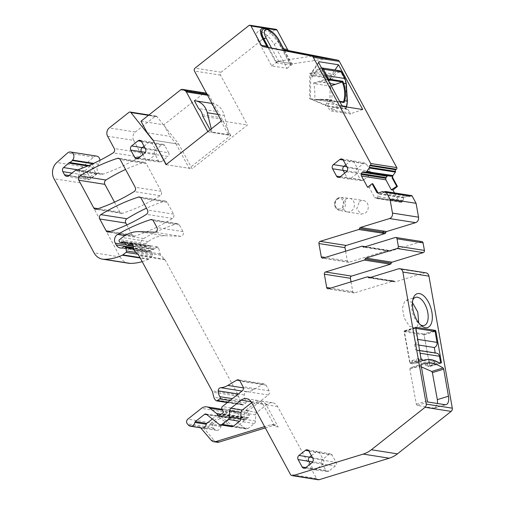 <?xml version="1.0" encoding="UTF-8"?>
<svg xmlns="http://www.w3.org/2000/svg" width="505" height="505" viewBox="0 0 505 505"><rect width="100%" height="100%" fill="white"/><g stroke="black" fill="none" stroke-linecap="round" stroke-linejoin="round"><path stroke-width="0.38" stroke-dasharray="2.52 1.89" d="M261.426 31.853A14.399 5.789 51.7 0 1 274.209 44.509L287.105 68.358L271.658 65.928L258.762 42.079A14.399 5.789 51.7 0 1 257.556 31.998A14.399 5.789 51.7 0 1 260.523 31.581M287.105 68.358L292.894 63.788L328.099 58.479M284.264 49.951L282.213 48.613L278.261 41.309A14.399 5.789 -128.3 0 0 265.807 28.772M271.658 65.928L277.447 61.358L312.652 56.055M277.447 61.358L292.894 63.788M312.519 56.118L327.966 58.548M312.519 56.055L327.966 58.485M276.046 29.347A1.799 1.509 -81.1 0 0 274.973 29.65L248.902 25.553M274.973 29.65L221.095 72.221A2.102 1.761 -81.1 0 0 220.515 75.131L247.475 124.994L192.096 168.758L178.814 144.196L156.986 116.642A1.799 1.509 -81.1 0 0 155.054 116.428L135.321 132.02A5.997 5.037 -81.1 0 0 133.667 140.333L107.603 136.236M394.468 192.904L398.994 201.287L374.558 197.442L369.161 187.462L367.583 187.292M398.994 201.287A2.102 1.761 -81.1 0 0 400.093 202.151L375.569 198.295L374.558 197.442M384.128 192.159L408.766 196.035A0.6 0.505 -81.1 0 0 408.217 195.801L403.665 197.733L403.041 200.491A2.102 1.761 -81.1 0 1 402.245 201.836L402.094 201.956A2.102 1.761 -81.1 0 1 400.837 202.309A2.102 1.761 -81.1 0 1 400.755 202.297L400.093 202.151M400.755 202.297L375.569 198.295M402.094 201.956L377.273 198.055L376.149 198.427L400.837 202.309M377.273 198.055L377.974 196.546L378.22 193.945L379.103 193.03L378.182 193.036M408.766 196.035A1.199 1.01 -81.1 0 0 410.142 196.3L384.071 192.203M411.506 195.586A1.199 1.01 -81.1 0 0 410.786 195.788L410.142 196.3M345.622 251.206L347.339 260.94A1.799 1.509 -81.1 0 0 349.138 262.221L387.96 250.322L361.889 246.219M395.226 237.527L421.29 241.624L390.049 251.2A1.199 1.01 -81.1 0 1 389.001 250.764A1.199 1.01 -81.1 0 0 387.96 250.322M421.29 241.624A1.799 1.509 98.9 0 1 421.877 241.586M351.038 281.847L352.755 291.581A1.799 1.509 -81.1 0 0 354.554 292.862L393.376 280.963A1.199 1.01 98.9 0 1 394.418 281.399A1.199 1.01 -81.1 0 0 395.466 281.841L424.478 272.952L398.407 268.849M367.16 276.904L390.801 280.553A1.199 1.01 98.9 0 1 391.848 280.995A1.199 1.01 -81.1 0 0 392.89 281.436L392.751 281.481A1.199 1.01 -81.1 0 1 392.36 281.512L368.865 277.819M425.942 272.839A4.501 3.781 -81.1 0 0 424.478 272.952M142.189 261.64A56.989 47.855 -81.1 0 0 148.388 259.292A2.998 2.519 -81.1 0 0 148.899 258.977L152.106 256.445A1.199 1.01 -81.1 0 0 152.542 255.063L151.658 251.641A1.502 1.262 -81.1 0 0 149.783 250.916L148.704 251.768A1.502 1.262 -81.1 0 1 148.192 252.014A7.196 6.047 -81.1 0 1 146.362 252.058A7.196 6.047 -81.1 0 1 142.303 249.034L141.356 247.273A5.997 5.037 -81.1 0 1 143.635 238.53A209.966 176.308 -81.1 0 1 176.7 223.74A2.998 2.519 -81.1 0 1 177.709 223.658A2.998 2.519 -81.1 0 1 179.401 224.921L183.031 231.625A2.998 2.519 -81.1 0 1 183.031 234.756A2.998 2.519 -81.1 0 1 180.657 236.315L165.28 235.753A32.995 27.706 -81.1 0 0 148.319 241.598L145.598 243.745A1.199 1.01 -81.1 0 0 145.27 245.405L145.661 246.131A1.502 1.262 -81.1 0 0 147.1 246.686L149.253 245.79A1.502 1.262 -81.1 0 1 150.635 246.238L152.434 248.978A1.502 1.262 -81.1 0 0 154.113 249.249L155.287 248.321A2.998 2.519 -81.1 0 0 155.957 247.576A1.799 1.509 -81.1 0 1 158.608 247.999L160.142 253.958A2.998 2.519 -81.1 0 0 160.83 255.227L164.611 259.198A2.998 2.519 -81.1 0 1 165.028 259.772L238.12 394.954A5.997 5.037 -81.1 0 1 238.663 396.337L239.957 401.38A5.997 5.037 -81.1 0 0 241.333 403.924L242.002 404.625A1.502 1.262 -81.1 0 0 243.536 404.713L245.695 403.009A1.502 1.262 -81.1 0 0 246.023 400.787A9.601 8.061 -81.1 0 1 244.256 394.948A2.998 2.519 -81.1 0 1 246.768 391.804A20.995 17.631 -81.1 0 0 253.901 389.519L262.859 384.217A2.998 2.519 -81.1 0 1 264.361 383.914A2.998 2.519 -81.1 0 1 266.053 385.176L269.102 390.82A2.998 2.519 -81.1 0 1 268.275 394.979L248.409 410.679A1.502 1.262 -81.1 0 0 247.968 412.711L249.262 415.337A1.502 1.262 -81.1 0 1 248.391 417.591A2.998 2.519 -81.1 0 0 247.526 418.039L246.617 418.759A2.998 2.519 -81.1 0 0 245.935 419.529A1.502 1.262 -81.1 0 1 243.852 419.541L243.05 418.071A1.502 1.262 -81.1 0 0 242.716 417.66L235.93 412.314A9.002 7.556 -81.1 0 0 232.881 410.963A9.002 7.556 -81.1 0 0 227.496 412.484L213.868 423.247A2.998 2.519 -81.1 0 0 213.362 427.88L214.442 429.149A4.501 3.781 -81.1 0 0 216.493 430.329A4.501 3.781 -81.1 0 0 220.912 426.542A1.199 1.01 -81.1 0 1 221.373 425.734L230.684 418.374A1.799 1.509 -81.1 0 1 232.369 418.342L245.278 428.518A2.998 2.519 -81.1 0 0 246.295 428.972A2.998 2.519 -81.1 0 0 248.088 428.461L254.318 423.543A2.998 2.519 -81.1 0 0 255.517 421.025L255.694 414.902A2.998 2.519 -81.1 0 1 256.9 412.389L267.158 404.284A9.002 7.556 -81.1 0 1 272.536 402.763A9.002 7.556 -81.1 0 1 277.605 406.544L316.509 478.488A2.998 2.519 -81.1 0 0 318.194 479.75M277.605 406.544L266.179 404.745L278.198 426.977A4.501 3.781 -81.1 0 0 275.667 425.09A4.501 3.781 -81.1 0 0 274.202 425.197L265.314 427.918M251.654 402.662L252.513 401.98A9.002 7.556 -81.1 0 1 257.897 400.459A9.002 7.556 -81.1 0 1 262.96 404.24L274.985 426.473A4.501 3.781 -81.1 0 0 272.447 424.579A4.501 3.781 -81.1 0 0 270.983 424.692L264.62 426.643M266.179 404.745A9.002 7.556 -81.1 0 0 261.117 400.964A9.002 7.556 -81.1 0 0 255.732 402.485L245.474 410.59A2.998 2.519 -81.1 0 0 244.275 413.109L244.092 419.232A2.998 2.519 -81.1 0 1 242.892 421.744L236.662 426.668A2.998 2.519 -81.1 0 1 234.869 427.173A2.998 2.519 -81.1 0 1 233.853 426.725L220.944 416.543A1.799 1.509 -81.1 0 0 219.258 416.581L209.947 423.935A1.199 1.01 -81.1 0 0 209.487 424.743A4.501 3.781 -81.1 0 1 205.068 428.53A4.501 3.781 -81.1 0 1 203.016 427.35L214.379 440.669A5.997 5.037 -81.1 0 0 217.106 442.241M200.643 427.836L199.803 426.845A4.501 3.781 -81.1 0 0 201.849 428.025M96.657 156.102A4.797 4.027 -81.1 0 0 93.589 157.08L82.87 166.612A12 10.075 -81.1 0 0 80.061 182.835L120.139 256.957A14.998 12.593 -81.1 0 0 128.586 263.257M133.667 140.333L140.321 152.643A2.998 2.519 -81.1 0 1 139.241 156.979A218.362 183.365 -81.1 0 1 103.279 174.061A5.997 5.037 -81.1 0 1 101.177 174.25A5.997 5.037 -81.1 0 1 97.25 170.292A5.997 5.037 -81.1 0 1 98.671 164.169A4.797 4.027 -81.1 0 0 99.958 160.312M88.76 165.533L90.837 165.861A2.998 1.496 -108.3 0 1 93.008 168.992A9.002 7.556 -81.1 0 0 93.848 168.651A5.997 5.037 -81.1 0 0 95.622 172.577L97.023 173.575L76.268 170.172M93.848 168.651L93.501 163.841A5.997 5.037 -81.1 0 1 90.837 165.861A2.998 2.519 -81.1 0 0 89.953 166.372L84.789 170.924A2.998 2.519 -81.1 0 0 84.341 171.416A2.998 2.519 -81.1 0 0 84.076 174.989L85.774 178.132A3.598 3.024 -81.1 0 0 87.801 179.647A3.598 3.024 -81.1 0 0 89.953 179.035L96.285 174.036A2.998 1.206 51.7 0 0 96.821 173.928A2.998 1.206 51.7 0 0 97.023 173.575L97.503 173.512A2.998 2.519 -81.1 0 0 96.285 174.036L75.049 170.69M97.023 173.575L97.503 173.512M147.258 132.809L170.103 136.4L175.917 143.736L153.065 140.144L178.814 144.196M166.025 164.662L192.096 168.758M221.411 120.897L247.475 124.994M345.546 199.519A6.9 5.795 98.9 0 1 349.441 198.326A6.9 5.795 98.9 0 1 349.675 198.358A6.9 5.795 98.9 0 1 354.327 203.553A6.9 5.795 98.9 0 1 351.657 210.819A6.9 5.795 98.9 0 1 347.528 211.986A6.9 5.795 98.9 0 1 347.295 211.942A6.9 5.795 98.9 0 1 342.914 207A6.9 5.795 98.9 0 1 345.048 199.961A6.9 5.795 98.9 0 1 345.546 199.519M359.383 201.697A6.9 5.795 98.9 0 1 363.512 200.529A6.9 5.795 98.9 0 1 368.164 205.731A6.9 5.795 98.9 0 1 365.494 212.996L361.365 214.158L356.713 208.963L359.383 201.697M126.818 224.94L132.203 234.894A2.998 2.519 -81.1 0 0 133.888 236.157A2.998 2.519 -81.1 0 0 134.904 236.069A209.966 176.308 -81.1 0 0 172.495 218.457A2.998 2.519 -81.1 0 0 173.568 214.126L167.212 202.372A2.998 2.519 -81.1 0 0 165.52 201.11A2.998 2.519 -81.1 0 0 164.51 201.198A209.966 176.308 -81.1 0 0 146.513 208.199M114.496 202.151L119.874 212.094A2.998 2.519 -81.1 0 0 121.566 213.356A2.998 2.519 -81.1 0 0 122.576 213.274A209.966 176.308 -81.1 0 0 160.18 195.681A2.998 2.519 -81.1 0 0 161.253 191.351L146.261 163.633A2.998 2.519 -81.1 0 0 144.575 162.37A2.998 2.519 -81.1 0 0 143.565 162.452A209.966 176.308 -81.1 0 0 125.568 169.465M212.34 418.998L216.039 416.076L206.779 414.618M231.65 426.668A2.998 2.519 -81.1 0 1 230.633 426.22L217.731 416.038A1.799 1.509 -81.1 0 0 216.039 416.076M390.655 280.597A1.199 1.01 98.9 0 1 391.703 281.039A1.199 1.01 -81.1 0 0 392.36 281.512M369.161 187.462L372.81 183.795M391.179 176.295L387.973 175.797M347.307 167.609L357.931 169.282L353.942 161.916A2.998 2.519 98.9 0 0 352.32 160.666A2.998 2.519 98.9 0 0 352.256 160.653A2.998 2.519 98.9 0 0 350.464 161.158L345.805 164.838M370.5 171.542A2.582 2.165 -81.1 0 1 369.786 175.121L363.322 180.228A2.582 2.165 -81.1 0 1 361.839 180.676A2.582 2.165 -81.1 0 1 360.324 179.584L356.341 172.211A2.582 2.165 -81.1 0 1 357.054 168.632L363.518 163.525A2.582 2.165 -81.1 0 1 365.121 163.102A2.582 2.165 -81.1 0 1 366.516 164.175L370.5 171.542L357.931 169.282A2.998 2.519 98.9 0 1 357.104 173.442L350.634 178.549A2.998 2.519 98.9 0 1 348.911 179.067A2.998 2.519 98.9 0 1 348.841 179.054A2.998 2.519 98.9 0 1 347.156 177.798L344.669 173.202M145.535 148.95L156.159 150.616A2.998 2.519 98.9 0 1 155.332 154.776L148.868 159.883A2.998 2.519 98.9 0 1 147.138 160.401A2.998 2.519 98.9 0 1 147.069 160.388A2.998 2.519 98.9 0 1 145.383 159.132L142.896 154.536M144.039 146.172L148.691 142.492A2.998 2.519 98.9 0 1 150.484 141.987A2.998 2.519 98.9 0 1 150.553 142A2.998 2.519 98.9 0 1 152.175 143.25L156.159 150.616L168.727 152.876A2.582 2.165 -81.1 0 1 168.02 156.455L144.708 153.103M311.383 455.668L316.035 451.994A2.998 2.519 98.9 0 1 317.828 451.489A2.998 2.519 98.9 0 1 317.897 451.495A2.998 2.519 98.9 0 1 319.52 452.745L323.503 460.118A2.998 2.519 98.9 0 1 322.676 464.272L316.212 469.385A2.998 2.519 98.9 0 1 314.482 469.896A2.998 2.519 98.9 0 1 314.419 469.89A2.998 2.519 98.9 0 1 312.728 468.627L310.247 464.038M318.8 62.872L311.945 72.827L311.787 72.045L331.413 75.131L334.948 69.999M318.907 61.705L311.787 72.045A5.997 5.037 -81.1 0 1 311.225 72.745A5.997 5.037 -81.1 0 1 310.581 73.339L309.78 73.212L309.533 98.62L327.72 106.391L329.468 109.629L330.939 110.98L350.565 114.067L348.153 109.604L329.973 101.833L330.213 76.425A5.997 5.037 -81.1 0 0 331.413 75.131M362.723 109.516L352.029 113.259A5.997 5.037 -81.1 0 0 350.565 114.067M343.091 106.429L332.397 110.172A5.997 5.037 -81.1 0 0 330.939 110.98M341.588 105.015L331.293 108.613A7.499 6.3 -81.1 0 0 329.468 109.629M330.213 76.425L310.581 73.339L310.442 74.443L309.78 73.212M310.442 74.443A7.499 6.3 -81.1 0 0 311.244 73.698A7.499 6.3 -81.1 0 0 311.945 72.827M428.221 402.043L417.155 405.433L433.89 408.065L435.064 407.99L437.576 403.514M417.155 405.433L416.303 404.177L409.858 369.079L410.104 368.05L421.41 364.585M421.385 366.901L412.276 367.211L410.104 368.05M433.107 331.097L423.872 333.925L429.856 366.529L440.701 363.202L438.447 362.849L427.678 366.194L429.837 366.535L427.609 366.175L438.94 362.697M426.245 359.712L414.908 363.19C418.001 362.603 421.303 363.12 424.806 364.749L427.609 366.175M418.613 345.041L414.637 344.416A4.198 3.529 -81.1 0 0 417.389 339.303L415.451 328.319L404.41 331.703L410.205 363.448L412.478 363.796L423.815 360.317L414.908 363.19M421.568 359.964L410.23 363.442L409.801 362.811L404.025 331.368L404.246 330.844L423.872 333.925M412.812 299.964A14.696 7.386 73 0 0 412.295 301.22A14.696 7.386 73 0 0 414.188 317.096A14.696 7.386 73 0 0 419.308 324.084A14.696 7.386 73 0 0 420.438 324.841M168.727 152.876L164.744 145.509A2.582 2.165 -81.1 0 0 163.349 144.436A2.582 2.165 -81.1 0 0 161.745 144.859L155.281 149.966A2.582 2.165 -81.1 0 0 154.568 153.545L158.557 160.918A2.582 2.165 -81.1 0 0 160.066 162.01A2.582 2.165 -81.1 0 0 161.549 161.562L168.02 156.455M321.919 463.047L325.902 470.414A2.582 2.165 -81.1 0 0 327.41 471.506A2.582 2.165 -81.1 0 0 328.9 471.064L335.364 465.957A2.582 2.165 -81.1 0 0 336.071 462.378L332.088 455.011A2.582 2.165 -81.1 0 0 330.693 453.932A2.582 2.165 -81.1 0 0 329.09 454.361L322.626 459.468A2.582 2.165 -81.1 0 0 321.919 463.047L312.759 461.804M327.72 106.391L348.153 109.604M309.533 98.62L329.973 101.833M412.465 302.64L406.323 300.185L404.663 301.207L402.422 308.315L404.335 318.226L409.347 326.142L415.116 328.237L416.776 327.208L418.746 322.941M436.655 353.184A4.198 3.529 -81.1 0 0 435.285 353.285L415.659 350.199A4.198 3.529 -81.1 0 1 417.023 350.098A4.198 3.529 -81.1 0 1 419.844 353.178L421.069 360.115L423.323 360.469A91.184 45.829 73 0 0 424.636 360.134A49.793 25.023 73 0 1 436.932 362.066A91.184 45.829 73 0 0 438.447 362.849M435.076 331.406L424.042 334.79L429.837 366.535L441.193 363.051M435.228 352.957L435.285 353.285M414.637 344.416L415.659 350.199M411.878 360.627L418.79 358.506L433.915 360.886L427.003 363.007L411.878 360.627L412.364 363.789L410.205 363.448L421.069 360.115M412.364 363.789L419.352 361.687A91.184 45.829 73 0 0 420.671 361.346L424.636 360.134M423.323 360.469L419.352 361.687M434.477 364.067A91.184 45.829 73 0 1 432.968 363.284A49.793 25.023 73 0 0 420.671 361.346M427.003 363.007L427.678 366.194M404.41 331.703L424.042 334.79M433.915 360.886L434.571 364.08M418.79 358.506L419.264 361.675M311.642 75.681L311.017 74.809L330.485 77.871L331.76 79.638L330.472 78.641L312.45 75.807L312.147 77.221A53.991 45.336 -81.1 0 0 311.642 75.681L312.45 75.807L315.751 71.249A9.002 7.556 -81.1 0 1 320.858 67.973L321.136 67.929A2.998 2.519 98.9 0 1 321.527 67.904M312.147 77.221L315.89 72.057A7.499 6.3 98.9 0 1 320.145 69.324L320.423 69.286A1.502 1.262 98.9 0 1 321.609 69.949L324.873 76.369A10.498 8.819 98.9 0 1 325.674 78.483A10.498 8.819 98.9 0 1 325.851 79.241L326.76 79.689L327.884 78.931M330.485 77.871A74.986 62.967 -81.1 0 0 330.226 77.846L329.916 101.789L345.515 108.417L346.228 106.277A10.801 9.065 -81.1 0 0 346.859 101.461L347.415 101.284M330.226 77.846L310.758 74.784L310.449 98.728L327.789 105.88L345.805 108.714L345.515 108.417L345.805 108.714L346.392 106.953M331.173 85.743L329.973 86.109L314.059 83.609L313.624 82.978L325.851 79.241M310.449 98.728L329.916 101.789M343.482 101.909L330.945 101.903L314.71 99.352A54.073 45.406 -81.1 0 0 313.738 83.559A54.01 45.355 -81.1 0 0 313.624 82.984M327.789 105.88L328.502 103.727A12 10.075 -81.1 0 0 329.197 100.205L328.446 99.542L331.684 100.053A0.6 0.505 -81.1 0 0 331.646 100.047L327.985 99.498L315.032 99.403A0.6 0.322 -88.5 0 0 315.006 99.403L320.965 99.315L320.606 99.857L314.672 99.952A0.6 0.322 -88.5 0 1 315.006 99.403M325.813 105.255L326.52 103.121A10.498 8.819 98.9 0 0 327.133 100.009L327.953 99.491M330.945 101.903C332.694 96.764 332.366 91.5 329.973 86.109M327.133 100.009L320.606 99.857M314.71 99.352L314.672 99.946M267.688 47.173L276.115 62.822L290.596 65.094L277.99 41.681L269.739 31.91L262.398 29.94M276.115 62.822L276.601 62.431A1.799 0.656 -28.4 0 1 278.545 61.559L291.631 63.617A1.799 0.656 -28.4 0 1 291.701 63.699A1.799 0.656 -28.4 0 1 291.088 64.709L290.596 65.094M278.545 61.559L291.631 63.617M207.826 131.635L166.233 164.497M166.347 164.712L189.198 168.304L175.917 143.736M207.94 131.849L230.791 135.441L189.198 168.304M140.99 121.213L163.835 124.811L203.483 93.482A2.998 2.519 -81.1 0 1 205.276 92.971M163.835 124.811L170.103 136.4M206.652 93.595L208.249 94.511L207.044 94.321M230.791 135.441L209.203 95.514A2.998 2.519 -81.1 0 0 208.249 94.511M194.375 100.716L211.431 103.399A17.997 15.112 98.9 0 1 212.51 103.519A17.997 15.112 98.9 0 1 224.315 115.424L229.087 134.677L228.569 135.088L219.833 118.927L219.448 117.381A12 10.075 98.9 0 0 215.698 111.283L198.642 108.607M211.267 128.914L212.031 131.994L229.087 134.677M202.776 116.251L219.833 118.927M210.118 129.823L211.513 132.405L228.569 135.088M212.031 131.994L211.513 132.405M211.431 103.399L215.698 111.283M274.209 44.509L278.261 41.309M262.815 38.879L258.762 42.079M283.671 48.846L282.213 48.613M284.258 49.932L283.823 49.862M221.095 72.221L195.031 68.124M220.515 75.131L194.45 71.035M402.245 201.836L377.393 197.928M403.041 200.491L377.974 196.546M403.552 197.928L378.22 193.945M403.665 197.733L378.302 193.75M404.404 197.152L378.895 193.144M404.473 197.114L378.952 193.099M408.217 195.801L382.152 191.704M378.586 192.948L379.103 193.03M410.786 195.788L384.722 191.692M347.339 260.94L325.22 257.462M349.138 262.221L323.067 258.118M389.001 250.764L364.578 246.92M390.049 251.2L363.985 247.103M352.755 291.581L330.636 288.102M354.554 292.862L328.484 288.759M390.801 280.553L393.376 280.963M391.848 280.995L394.418 281.399M395.466 281.841L392.89 281.436M369.256 277.788L392.751 281.481M316.509 478.488L290.438 474.391M262.96 404.24L251.541 402.447M278.198 426.977L274.985 426.473M267.158 404.284L255.732 402.485M256.9 412.389L245.474 410.59M255.694 414.902L244.275 413.109M255.517 421.025L244.092 419.232M254.318 423.543L242.892 421.744M248.088 428.461L236.662 426.668M245.278 428.518L233.853 426.725M232.369 418.342L220.944 416.543M230.684 418.374L219.258 416.581M221.373 425.734L209.947 423.935M220.912 426.542L209.487 424.743M214.442 429.149L203.016 427.35M214.379 440.669L211.159 440.164M199.803 426.845L188.378 425.046M213.362 427.88L187.298 423.783M213.868 423.247L187.803 419.15M227.496 412.484L201.432 408.381M235.93 412.314L222.699 410.23M242.716 417.66L221.057 414.258M243.05 418.071L220.685 414.555M243.852 419.541L219.625 415.735M245.935 419.529L219.871 415.432M246.617 418.759L220.552 414.655M247.526 418.039L221.461 413.942M248.391 417.591L222.326 413.494M249.262 415.337L223.191 411.24M247.968 412.711L221.903 408.614M248.409 410.679L222.339 406.582M268.275 394.979L242.211 390.883M269.102 390.82L243.038 386.723M266.053 385.176L239.982 381.073M262.859 384.217L239.629 380.568M253.901 389.519L243.391 387.865M246.768 391.804L242.002 391.053M244.256 394.948L238.265 394.001M246.023 400.787L232.388 398.641M245.695 403.009L229.99 400.541M243.536 404.713L227.831 402.245M242.002 404.625L215.938 400.528M241.333 403.924L215.269 399.821M239.957 401.38L213.893 397.284M238.663 396.337L212.592 392.24M238.12 394.954L212.056 390.851M165.028 259.772L138.963 255.675M164.611 259.198L138.547 255.101M160.83 255.227L134.766 251.13M160.142 253.958L134.077 249.855M158.608 247.999L155.957 247.576M155.287 248.321L132.771 244.78M154.113 249.249L133.067 245.941M152.434 248.978L126.364 244.881M150.635 246.238L124.565 242.141M149.253 245.79L124.325 241.87M147.1 246.686L125.303 243.258M145.661 246.131L119.59 242.034M145.27 245.405L119.199 241.308M145.598 243.745L119.534 239.648M148.319 241.598L122.248 237.495M165.28 235.753L139.216 231.656M180.657 236.315L154.593 232.218M183.031 231.625L156.96 227.528M179.401 224.921L153.337 220.818M176.7 223.74L152.579 219.946M143.635 238.53L124.962 235.595M141.356 247.273L126.395 244.919M142.303 249.034L133.509 247.652M148.192 252.014L122.128 247.917M148.704 251.768L122.639 247.671M149.783 250.916L123.719 246.819M151.658 251.641L133.812 248.832M152.542 255.063L136.041 252.468M152.106 256.445L137.669 254.179M148.899 258.977L139.992 257.575M148.388 259.292L140.226 258.011M120.139 256.957L94.069 252.853M80.061 182.835L53.997 178.732M82.87 166.612L56.806 162.515M93.589 157.08L67.525 152.977M98.671 164.169L93.64 163.374M103.279 174.061L77.208 169.958M93.501 163.841L92.857 163.734M139.241 156.979L113.177 152.876M140.321 152.643L114.256 148.546M135.321 132.02L109.257 127.916M155.054 116.428L128.983 112.331M156.986 116.642L148.47 115.304M132.203 234.894L110.374 231.46M134.904 236.069L108.84 231.972M172.495 218.457L146.431 214.36M173.568 214.126L147.498 210.03M167.212 202.372L141.141 198.276M164.51 201.198L140.39 197.405M119.874 212.094L98.052 208.666M122.576 213.274L96.512 209.177M160.18 195.681L134.115 191.584M161.253 191.351L135.182 187.254M146.261 163.633L120.196 159.536M143.565 162.452L119.445 158.665M87.636 166.012L89.953 166.372A2.998 1.143 -131.4 0 1 93.008 168.992L87.838 173.537L89.537 176.681A0.6 0.505 -81.1 0 0 90.237 176.832A2.998 1.206 51.7 0 1 90.483 178.934A2.998 1.206 51.7 0 1 89.953 179.035L68.712 175.696M89.537 176.681A2.998 1.092 -28.4 0 1 85.774 178.132L68.977 175.487M77.669 169.806L84.789 170.924A2.998 1.143 -131.4 0 1 87.838 173.537A2.998 1.092 151.6 0 1 84.076 174.989L72.013 173.089M217.731 416.038L206.305 414.245M230.633 426.22L219.214 424.421M252.513 401.98L251.13 401.759M391.703 281.039L369.849 277.605M388.768 175.791L363.707 171.851M343.324 160.243L366.516 164.175M346.481 171.769L369.786 175.121M340.017 176.876L363.322 180.228M340.237 176.706L360.324 179.584M343.185 160.016L363.518 163.525M138.244 158.216L161.549 161.562M138.465 158.04L158.557 160.918M141.413 141.349L161.745 144.859M141.552 141.577L164.744 145.509M308.763 450.851L329.09 454.361M308.896 451.079L332.088 455.011M312.885 458.445L336.071 462.378M312.058 462.605L335.364 465.957M305.588 467.712L328.9 471.064M305.809 467.542L325.902 470.414M331.293 108.613L332.397 110.172L352.029 113.259M433.89 408.065L444.955 404.675M416.303 404.177L427.375 400.787M421.157 365.614L409.858 369.079M434.742 331.356L424.301 334.556M440.619 362.767L430.077 365.999M436.15 361.271L424.806 364.749M421.138 359.339L409.801 362.811M415.571 327.827L404.025 331.368M415.653 327.341L404.246 330.844M274.202 425.197L270.983 424.692M90.237 176.832L95.622 172.577M337.34 198.541A6.489 5.448 98.9 0 1 337.839 198.187A6.489 5.448 98.9 0 1 341.008 197.411A6.489 5.448 98.9 0 1 345.149 200.731A6.489 5.448 98.9 0 1 343.091 209.165A6.489 5.448 98.9 0 1 338.994 210.225A6.489 5.448 98.9 0 1 335.711 207.807A6.489 5.448 98.9 0 1 336.873 198.951A6.489 5.448 98.9 0 1 337.1 198.743A6.489 5.448 98.9 0 1 337.34 198.541M356.341 172.211L347.181 170.968M357.054 168.632L346.866 166.789M154.568 153.545L145.408 152.308M155.281 149.966L145.093 148.123M322.626 459.468L312.437 457.618M341.929 208.085A5.29 4.444 -81.1 0 0 343.608 201.211A5.29 4.444 -81.1 0 0 337.245 199.424A5.29 4.444 -81.1 0 0 335.913 206.981A5.29 4.444 -81.1 0 0 341.929 208.085M432.968 363.284L436.932 362.066M330.472 78.641L333.773 74.084L315.751 71.249L315.89 72.057M331.76 79.638L335.168 74.936A7.796 6.546 -81.1 0 1 339.594 72.089A1.199 0.631 81.5 0 0 338.88 70.801L320.858 67.973L320.145 69.324M339.802 70.763A2.998 2.519 -81.1 0 0 339.158 70.763L338.88 70.801A9.002 7.556 -81.1 0 0 333.773 74.084A1.199 0.341 35.9 0 1 335.168 74.936M339.594 72.089L339.871 72.051A1.199 0.631 81.5 0 0 339.158 70.763L321.136 67.929L320.423 69.286M346.859 101.461L345.767 83.811A10.801 9.065 -81.1 0 0 344.562 79.266L341.298 72.846A1.799 1.509 -81.1 0 0 339.871 72.051M324.873 76.369L325.895 75.996M321.609 69.949L322.461 69.639M329.973 83.527L319.892 81.943L313.738 83.559M326.76 79.689L319.892 81.943L319.457 81.318M346.72 106.555L346.228 106.277M345.767 83.811L346.323 83.634M344.562 79.266A1.199 0.423 153 0 0 344.984 78.622M341.298 72.846A1.199 0.423 153 0 0 341.721 72.202M323.269 82.473A119.982 100.754 -81.1 0 0 328.502 80.813M327.915 79.727L327.215 79.613M342.567 105.936L326.52 103.121M339.897 101.89L329.197 100.205M332.094 100.659A0.6 0.505 -81.1 0 0 331.684 100.053L331.646 100.047A119.982 100.747 -81.1 0 0 324.343 99.845L320.965 99.315M336.633 101.776L324.343 99.845M277.99 41.681L278.444 41.328A1.799 0.656 151.6 0 0 279.063 40.318M291.088 64.709L278.444 41.328A13.496 5.422 51.7 0 0 262.834 29.593M284.391 50.55L291.448 63.598M278.899 61.629L271.557 48.051M276.601 62.431L268.509 47.457M180.639 89.884L203.483 93.482M209.203 95.514L207.542 95.249M217.907 114.414L224.315 115.424M202.391 114.698L219.448 117.381M261.609 28.798L257.556 31.998M408.431 195.782L384.337 191.995M409.422 196.502L383.358 192.405M348.551 262.265L322.48 258.162M388.345 250.291L365.374 246.68M389.658 251.231L363.594 247.134M353.967 292.906L327.897 288.803M391.192 280.527L393.761 280.932M395.074 281.872L392.505 281.468M272.536 402.763L261.117 400.964M246.295 428.972L234.869 427.173M231.757 418.071L220.338 416.278M216.493 430.329L205.068 428.53M232.881 410.963L222.232 409.29M244.691 420.173L218.627 416.076M264.361 383.914L238.297 379.817M242.64 404.966L227.414 402.573M157.434 246.825L131.363 242.728M153.217 249.508L133.175 246.352M149.852 245.714L123.782 241.617M146.501 246.762L125.423 243.448M177.709 223.658L151.645 219.561M146.362 252.058L120.291 247.961M150.679 250.663L133.591 247.98M101.177 174.25L97.187 173.625M156.127 116.125L148.874 114.982M349.675 198.358L363.512 200.529M347.528 211.986L361.365 214.164M133.888 236.157L107.824 232.054M165.52 201.11L139.456 197.013M121.566 213.356L95.495 209.259M144.575 162.37L118.511 158.273M97.37 173.613L90.483 178.934L87.801 179.647L66.559 176.302M217.118 415.773L205.693 413.974M257.897 400.459L246.472 398.666M370.645 277.365L391.047 280.572M377.841 193.024L378.466 193.118M388.673 175.778L363.625 171.839M338.224 177.388L348.841 179.054M341.632 158.98L352.256 160.653M136.451 158.721L147.069 160.388M139.866 140.314L150.484 141.987M307.21 449.816L317.828 451.489M303.795 468.217L314.419 469.89M435.058 407.996L446.13 404.6M412.282 367.211L423.588 363.745M441.269 363.044L429.932 366.523M415.716 327.309L404.17 330.844M419.308 324.084L421.662 325.914M412.295 301.22L413.223 298.386M275.667 425.09L272.447 424.579M347.295 211.942L338.994 210.225L335.535 207.707C333.881 204.26 334.417 201.217 337.144 198.585L341.008 197.411L349.441 198.326M361.839 180.676L348.911 179.067M365.121 163.102L352.32 160.666M160.066 162.01L147.138 160.401M163.349 144.436L150.553 142M330.693 453.932L317.897 451.495M327.41 471.506L314.482 469.896M406.323 300.185L415.602 297.344M415.116 328.237L424.213 325.447M419.579 350.495L417.023 350.098M346.007 108.701L346.581 106.978M320.934 99.308L327.947 99.491M284.618 50.595L291.701 63.699M211.967 103.43L212.51 103.519"/><path stroke-width="0.76" d="M261.426 31.853A14.399 5.789 51.7 0 0 260.523 31.581M265.807 28.772A14.399 5.789 -128.3 0 0 261.609 28.798A14.399 5.789 -128.3 0 0 262.815 38.879L266.766 46.189A2.998 2.519 -81.1 0 0 268.376 47.432L312.652 56.055L328.099 58.479L284.264 49.951M397.422 186.427L392.896 190L391.312 189.836L396.715 186.351L397.422 186.427L392.865 178.006A2.102 1.761 -81.1 0 1 393.023 175.544L395.402 172.098A0.6 0.505 -81.1 0 0 395.447 171.397A1.199 1.01 -81.1 0 1 395.794 169.768L396.444 169.257A1.199 1.01 -81.1 0 0 396.772 167.597L339.36 61.408A2.998 2.519 -81.1 0 0 337.744 60.164L289.131 50.696A2.998 2.519 -81.1 0 1 287.522 49.452L277.062 30.104A1.799 1.509 -81.1 0 0 276.046 29.347L249.981 25.25A1.799 1.509 -81.1 0 0 248.902 25.553L195.031 68.124A2.102 1.761 -81.1 0 0 194.45 71.035L221.411 120.897L166.025 164.662L153.065 140.144L147.258 132.809L140.99 121.213L180.639 89.884A2.998 2.519 -81.1 0 1 182.431 89.379A2.998 2.519 -81.1 0 1 183.17 89.638L185.398 90.919A2.998 2.519 -81.1 0 1 186.351 91.916L207.826 131.635M266.766 46.189L261.451 45.349L250.991 26.008A1.799 1.509 -81.1 0 0 249.981 25.25M396.444 169.257L370.38 165.16A1.199 1.01 -81.1 0 0 370.708 163.5L313.289 57.311A2.998 2.519 -81.1 0 0 311.68 56.061L263.067 46.599A2.998 2.519 -81.1 0 1 261.451 45.349M338.539 64.791L362.723 109.516L343.091 106.429L341.588 105.015L318.8 62.872L318.907 61.705L338.539 64.791L334.948 69.999M370.38 165.16L369.729 165.672A1.199 1.01 -81.1 0 0 369.382 167.3L395.447 171.397M391.312 189.836L385.915 179.856L385.788 178.303L387.038 176.213L362.369 172.192A2.102 1.761 -81.1 0 1 363.625 171.839A2.102 1.761 -81.1 0 1 363.707 171.851L366.043 172.268L369.332 168.001A0.6 0.505 -81.1 0 0 369.382 167.3M396.715 186.351L392.145 177.893L392.511 175.462L366.781 171.681M362.218 172.312A2.102 1.761 -81.1 0 0 361.422 173.657L361.264 174.446A2.102 1.761 -81.1 0 0 361.479 176.011L367.583 187.292L372.103 183.719L372.81 183.795L378.182 193.036M392.896 190L394.468 192.904M384.128 192.159L382.702 191.938A0.6 0.505 -81.1 0 0 382.152 191.704L378.586 192.948A2.102 1.761 98.9 0 1 377.841 193.024A2.102 1.761 98.9 0 1 376.661 192.14L377.387 192.254M382.702 191.938A1.199 1.01 -81.1 0 0 384.071 192.203L384.722 191.692A1.199 1.01 -81.1 0 1 386.117 191.988L390.018 199.21L416.082 203.313L412.181 196.091A1.199 1.01 -81.1 0 0 411.506 195.586L385.441 191.49M345.622 251.206L344.991 247.646A1.799 1.509 -81.1 0 1 346.171 245.455L384.993 233.556A1.199 1.01 -81.1 0 0 385.782 232.552A1.199 1.01 98.9 0 1 386.577 231.549L415.583 222.655A4.501 3.781 -81.1 0 0 418.538 217.182L416.082 203.313M346.171 245.455L320.107 241.358L358.784 229.504L382.418 233.152A1.199 1.01 -81.1 0 0 383.213 232.148A1.199 1.01 98.9 0 1 384.002 231.139L360.368 227.49L389.519 218.558A4.501 3.781 -81.1 0 0 392.473 213.078L390.018 199.21M320.107 241.358A1.799 1.509 -81.1 0 0 318.926 243.549L321.275 256.843A1.799 1.509 -81.1 0 0 323.067 258.118L361.889 246.219A1.199 1.01 -81.1 0 1 362.937 246.661A1.199 1.01 -81.1 0 0 363.985 247.103L395.226 237.527A1.799 1.509 98.9 0 1 397.018 238.808L423.083 242.905A1.799 1.509 98.9 0 0 421.877 241.586L395.813 237.483M423.083 242.905L424.415 250.423A1.799 1.509 -81.1 0 1 423.234 252.614L397.164 248.511A1.799 1.509 -81.1 0 0 398.344 246.32L397.018 238.808M397.164 248.511L365.929 258.087A1.199 1.01 -81.1 0 0 365.134 259.09A1.199 1.01 -81.1 0 1 364.345 260.094L325.523 271.993A1.799 1.509 -81.1 0 0 324.343 274.183L326.691 287.484A1.799 1.509 -81.1 0 0 328.484 288.759L367.16 276.904A1.199 1.01 98.9 0 1 368.208 277.346A1.199 1.01 -81.1 0 0 369.256 277.788L398.407 268.849A4.501 3.781 -81.1 0 1 399.872 268.742A4.501 3.781 -81.1 0 1 402.895 272.05L426.233 404.088A2.998 2.519 -81.1 0 1 425.084 407.301L371.352 449.759A29.997 25.187 -81.1 0 1 363.183 454.102L293.108 475.577A2.998 2.519 -81.1 0 1 292.13 475.653A2.998 2.519 -81.1 0 1 290.438 474.391L251.541 402.447A9.002 7.556 -81.1 0 0 246.472 398.666A9.002 7.556 -81.1 0 0 241.087 400.181L230.829 408.286A2.998 2.519 -81.1 0 0 229.63 410.805L229.453 416.928A2.998 2.519 -81.1 0 1 228.254 419.44L222.023 424.364A2.998 2.519 -81.1 0 1 220.23 424.869A2.998 2.519 -81.1 0 1 219.214 424.421L206.305 414.245A1.799 1.509 -81.1 0 0 204.62 414.277L195.302 421.637A1.199 1.01 -81.1 0 0 194.842 422.445A4.501 3.781 -81.1 0 1 190.423 426.226A4.501 3.781 -81.1 0 1 188.378 425.046L187.298 423.783A2.998 2.519 -81.1 0 1 187.803 419.15L201.432 408.381A9.002 7.556 -81.1 0 1 206.81 406.86A9.002 7.556 -81.1 0 1 209.865 408.21L216.651 413.563A1.502 1.262 -81.1 0 1 216.986 413.967L217.781 415.445A1.502 1.262 -81.1 0 0 219.871 415.432A2.998 2.519 -81.1 0 1 220.552 414.655L221.461 413.942A2.998 2.519 -81.1 0 1 222.326 413.494A1.502 1.262 -81.1 0 0 223.191 411.24L221.903 408.614A1.502 1.262 -81.1 0 1 222.339 406.582L242.211 390.883A2.998 2.519 -81.1 0 0 243.038 386.723L239.982 381.073A2.998 2.519 -81.1 0 0 238.297 379.817A2.998 2.519 -81.1 0 0 236.794 380.12L227.837 385.422A20.995 17.631 -81.1 0 1 220.704 387.701A2.998 2.519 -81.1 0 0 218.192 390.845A9.601 8.061 -81.1 0 0 219.953 396.69A1.502 1.262 -81.1 0 1 219.631 398.912L217.472 400.616A1.502 1.262 -81.1 0 1 215.938 400.528L215.269 399.821A5.997 5.037 -81.1 0 1 213.893 397.284L212.592 392.24A5.997 5.037 -81.1 0 0 212.056 390.851L138.963 255.675A2.998 2.519 -81.1 0 0 138.547 255.101L134.766 251.13A2.998 2.519 -81.1 0 1 134.077 249.855L132.544 243.896A1.799 1.509 -81.1 0 0 129.886 243.479A2.998 2.519 -81.1 0 1 129.223 244.224L128.043 245.152A1.502 1.262 -81.1 0 1 126.364 244.881L124.565 242.141A1.502 1.262 -81.1 0 0 123.188 241.693L121.03 242.589A1.502 1.262 -81.1 0 1 119.59 242.034L119.199 241.308A1.199 1.01 -81.1 0 1 119.534 239.648L122.248 237.495A32.995 27.706 -81.1 0 1 139.216 231.656L154.593 232.218A2.998 2.519 -81.1 0 0 156.96 230.659A2.998 2.519 -81.1 0 0 156.96 227.528L153.337 220.818A2.998 2.519 -81.1 0 0 151.645 219.561A2.998 2.519 -81.1 0 0 150.635 219.643A209.966 176.308 -81.1 0 0 117.564 234.427A5.997 5.037 -81.1 0 0 115.285 243.176L116.238 244.931A7.196 6.047 -81.1 0 0 120.291 247.961A7.196 6.047 -81.1 0 0 122.128 247.917A1.502 1.262 -81.1 0 0 122.639 247.671L123.719 246.819A1.502 1.262 -81.1 0 1 125.594 247.545L126.477 250.96A1.199 1.01 -81.1 0 1 126.035 252.348L122.835 254.88A2.998 2.519 -81.1 0 1 122.324 255.195A56.989 47.855 -81.1 0 1 104.137 259.286A14.998 12.593 -81.1 0 1 102.515 259.16A14.998 12.593 -81.1 0 1 94.069 252.853L53.997 178.732A12 10.075 -81.1 0 1 56.806 162.515L67.525 152.977A4.797 4.027 -81.1 0 1 70.593 152.005A4.797 4.027 -81.1 0 1 73.736 155.168A4.797 4.027 -81.1 0 1 72.6 160.066A5.997 5.037 -81.1 0 0 72.266 160.502A5.997 5.037 -81.1 0 1 69.602 162.522A2.998 2.519 -81.1 0 0 68.718 163.033L63.548 167.584A2.998 2.519 -81.1 0 0 62.835 171.65L64.533 174.793A3.598 3.024 -81.1 0 0 66.559 176.302A3.598 3.024 -81.1 0 0 68.712 175.696L75.049 170.69A2.998 2.519 -81.1 0 1 76.268 170.172A5.997 5.037 -81.1 0 0 77.208 169.958A218.362 183.365 -81.1 0 0 113.177 152.876A2.998 2.519 -81.1 0 0 114.256 148.546L107.603 136.236A5.997 5.037 -81.1 0 1 109.257 127.916L128.983 112.331A1.799 1.509 -81.1 0 1 130.915 112.539L152.744 140.093M423.234 252.614L391.994 262.183A1.199 1.01 -81.1 0 0 391.198 263.193L365.134 259.09M351.038 281.847L350.407 278.287A1.799 1.509 -81.1 0 1 351.587 276.096L390.409 264.197A1.199 1.01 -81.1 0 0 391.198 263.193M292.13 475.653L318.194 479.75A2.998 2.519 -81.1 0 0 319.173 479.681L389.248 458.199A29.997 25.187 -81.1 0 0 397.422 453.856L451.148 411.398A2.998 2.519 -81.1 0 0 452.303 408.185L428.96 276.147A4.501 3.781 -81.1 0 0 425.942 272.839L399.872 268.742M443.68 369.155A1.199 0.606 73 0 0 443.043 367.987A65.991 33.166 73 0 0 423.588 363.745A65.991 33.166 73 0 0 421.41 364.585A1.199 0.606 73 0 0 421.157 365.614L427.375 400.787A1.199 0.606 73 0 0 428.221 402.043L444.955 404.675A9.601 4.823 73 0 0 446.13 404.6A9.601 4.823 73 0 0 448.465 396.229L437.343 399.644L432.381 372.621L443.68 369.155L448.465 396.229M423.859 360.305L423.815 360.317A91.184 45.829 73 0 1 423.859 360.305A91.184 45.829 73 0 1 426.245 359.712A49.793 25.023 73 0 1 436.15 361.271A91.184 45.829 73 0 1 438.94 362.697L441.193 363.051L441.414 362.527L435.847 331.015L435.424 330.39L433.107 331.097M423.815 360.317L421.568 359.964L421.138 359.339L415.716 327.309L435.424 330.39M415.501 317.5A17.694 8.894 73 0 0 421.662 325.914A17.694 8.894 73 0 0 431.491 323.067A17.694 8.894 73 0 0 429.275 303.77A17.694 8.894 73 0 0 413.223 298.386A17.694 8.894 73 0 0 415.501 317.5M265.314 427.918L219.063 442.096A5.997 5.037 -81.1 0 1 217.106 442.241L213.893 441.736A5.997 5.037 -81.1 0 1 211.159 440.164L200.643 427.836M102.515 259.16L128.586 263.257A14.998 12.593 -81.1 0 0 130.208 263.383A56.989 47.855 -81.1 0 0 142.189 261.64M99.958 160.312A4.797 4.027 -81.1 0 0 96.657 156.102L70.593 152.005M100.817 214.644A2.998 2.519 -81.1 0 0 99.744 218.974L106.132 230.798A2.998 2.519 -81.1 0 0 107.824 232.054A2.998 2.519 -81.1 0 0 108.84 231.972A209.966 176.308 -81.1 0 0 146.431 214.36A2.998 2.519 -81.1 0 0 147.498 210.03L141.141 198.276A2.998 2.519 -81.1 0 0 139.456 197.013A2.998 2.519 -81.1 0 0 138.446 197.095A209.966 176.308 -81.1 0 0 100.817 214.644L126.881 218.741A2.998 2.519 -81.1 0 0 125.808 223.077L126.818 224.94M146.513 208.199A209.966 176.308 -81.1 0 0 126.881 218.741M79.872 175.917A2.998 2.519 -81.1 0 0 78.805 180.247L93.81 207.997A2.998 2.519 -81.1 0 0 95.495 209.259A2.998 2.519 -81.1 0 0 96.512 209.177A209.966 176.308 -81.1 0 0 134.115 191.584A2.998 2.519 -81.1 0 0 135.182 187.254L120.196 159.536A2.998 2.519 -81.1 0 0 118.511 158.273A2.998 2.519 -81.1 0 0 117.495 158.355A209.966 176.308 -81.1 0 0 79.872 175.917L105.943 180.014A2.998 2.519 -81.1 0 0 104.87 184.344L114.496 202.151M125.568 169.465A209.966 176.308 -81.1 0 0 105.943 180.014M190.423 426.226L201.849 428.025A4.501 3.781 -81.1 0 0 206.267 424.238L194.842 422.445M212.34 418.998L206.728 423.43A1.199 1.01 -81.1 0 0 206.267 424.238M220.23 424.869L231.65 426.668A2.998 2.519 -81.1 0 0 233.449 426.163L239.673 421.239A2.998 2.519 -81.1 0 0 240.879 418.727L241.055 412.598L229.63 410.805M251.654 402.662L242.255 410.085A2.998 2.519 -81.1 0 0 241.055 412.598M382.272 233.196A1.199 1.01 -81.1 0 0 383.068 232.193L359.573 228.494A1.199 1.01 -81.1 0 1 358.784 229.504M360.368 227.49A1.199 1.01 -81.1 0 0 359.573 228.494M383.857 231.183A1.199 1.01 -81.1 0 0 383.068 232.193M372.103 183.719L376.661 192.14M387.038 176.213L362.369 172.192M387.973 175.797L387.215 176.1M366.043 172.268L391.179 176.295L392.29 175.696M339.84 159.492L333.376 164.598A2.998 2.519 98.9 0 0 332.549 168.758L336.532 176.125A2.998 2.519 98.9 0 0 338.224 177.388A2.998 2.519 98.9 0 0 340.017 176.876L346.481 171.769A2.998 2.519 98.9 0 0 347.307 167.609L343.324 160.243A2.998 2.519 98.9 0 0 341.632 158.98A2.998 2.519 98.9 0 0 339.84 159.492L343.185 160.016M332.549 168.758L343.166 170.425L344.669 173.202M347.181 170.968L343.166 170.425A2.998 2.519 98.9 0 1 343.993 166.265L345.805 164.838M134.759 157.459L130.776 150.092A2.998 2.519 98.9 0 1 131.603 145.932L138.067 140.826A2.998 2.519 98.9 0 1 139.866 140.314A2.998 2.519 98.9 0 1 141.552 141.577L145.535 148.95A2.998 2.519 98.9 0 1 144.708 153.103L138.244 158.216A2.998 2.519 98.9 0 1 136.451 158.721A2.998 2.519 98.9 0 1 134.759 157.459L138.465 158.04M130.776 150.092L141.4 151.759L142.896 154.536M145.408 152.308L141.4 151.759A2.998 2.519 98.9 0 1 142.227 147.605L144.039 146.172M302.11 466.961L298.12 459.588A2.998 2.519 98.9 0 1 298.947 455.434L305.418 450.321A2.998 2.519 98.9 0 1 307.21 449.816A2.998 2.519 98.9 0 1 308.896 451.079L312.885 458.445A2.998 2.519 98.9 0 1 312.058 462.605L305.588 467.712A2.998 2.519 98.9 0 1 303.795 468.217A2.998 2.519 98.9 0 1 302.11 466.961L305.809 467.542M298.12 459.588L308.744 461.261L310.247 464.038M312.759 461.804L308.744 461.261A2.998 2.519 98.9 0 1 309.571 457.101L311.383 455.668M421.385 366.901L431.737 371.453L432.381 372.621M437.576 403.514L437.343 399.644M420.438 324.841A14.696 7.386 73 0 0 424.213 325.447A14.696 7.386 73 0 0 425.885 324.418A14.696 7.386 73 0 0 425.627 305.689A14.696 7.386 73 0 0 415.602 297.344A14.696 7.386 73 0 0 413.93 298.373A14.696 7.386 73 0 0 412.812 299.964M213.893 441.736A5.997 5.037 -81.1 0 0 215.843 441.591L264.62 426.643M418.746 322.941L417.774 312.096L412.465 302.64M440.657 362.969L439.47 356.265A4.198 3.529 -81.1 0 0 436.655 353.184L419.579 350.495M435.228 352.957L434.262 347.503A4.198 3.529 -81.1 0 0 437.021 342.39L435.076 331.406L415.666 328.357M434.262 347.503L418.613 345.041M321.527 67.904A2.998 2.519 98.9 0 1 321.786 67.929A2.998 2.519 98.9 0 1 323.509 69.254L326.773 75.674A12 10.075 98.9 0 1 327.688 78.092A12 10.075 98.9 0 1 327.884 78.931L327.215 79.613M346.392 106.953L347.415 101.284L346.323 83.634L343.634 83.161L342.781 81.273L342.251 81.98L327.915 79.727M343.482 101.909L339.575 101.297L343.52 101.909L344.094 102.547L344.719 100.817A17.694 9.292 -98.5 0 0 343.634 83.161L342.87 83.495L342.194 82.006L331.173 85.743M343.419 101.903L343.918 100.546A17.094 8.976 81.5 0 0 342.87 83.495M347.415 101.284L343.918 100.546M262.398 29.94L261.426 33.526L263.509 39.403L267.688 47.173M166.233 164.497L153.065 140.144M206.652 93.595L206.015 93.236A2.998 2.519 -81.1 0 0 205.276 92.971L182.431 89.379M210.118 129.823L202.776 116.251L202.391 114.698A12 10.075 98.9 0 0 198.642 108.607L194.375 100.716A17.997 15.112 98.9 0 1 195.454 100.836A17.997 15.112 98.9 0 1 207.258 112.741L211.267 128.914M287.522 49.452L283.671 48.846M277.062 30.104L250.991 26.008M289.131 50.696L284.258 49.932M268.376 47.432L263.067 46.599M337.744 60.164L311.68 56.061M339.36 61.408L313.289 57.311M396.772 167.597L370.708 163.5M395.794 169.768L369.729 165.672M395.402 172.098L369.332 168.001M392.36 175.633L366.838 171.618M393.023 175.544L392.511 175.462M392.865 178.006L392.145 177.893M385.915 179.856L361.479 176.011M412.181 196.091L386.117 191.988M418.538 217.182L392.473 213.078M415.583 222.655L389.519 218.558M386.577 231.549L384.002 231.139M383.213 232.148L385.782 232.552M384.993 233.556L382.418 233.152M344.991 247.646L318.926 243.549M325.22 257.462L321.275 256.843M364.578 246.92L362.937 246.661M424.415 250.423L398.344 246.32M391.994 262.183L365.929 258.087M390.409 264.197L364.345 260.094M351.587 276.096L325.523 271.993M350.407 278.287L324.343 274.183M330.636 288.102L326.691 287.484M428.96 276.147L402.895 272.05M452.303 408.185L426.233 404.088M451.148 411.398L425.084 407.301M397.422 453.856L371.352 449.759M389.248 458.199L363.183 454.102M319.173 479.681L293.108 475.577M222.699 410.23L209.865 408.21M221.057 414.258L216.651 413.563M220.685 414.555L216.986 413.967M219.625 415.735L217.781 415.445M239.629 380.568L236.794 380.12M243.391 387.865L227.837 385.422M242.002 391.053L220.704 387.701M238.265 394.001L218.192 390.845M232.388 398.641L219.953 396.69M229.99 400.541L219.631 398.912M227.831 402.245L217.472 400.616M132.537 243.896L129.886 243.479M132.771 244.78L129.223 244.224M133.067 245.941L128.043 245.152M124.325 241.87L123.188 241.693M125.303 243.258L121.03 242.589M152.579 219.946L150.635 219.643M124.962 235.595L117.564 234.427M126.395 244.919L115.285 243.176M133.509 247.652L116.238 244.931M133.812 248.832L125.594 247.545M136.041 252.468L126.477 250.96M137.669 254.179L126.035 252.348M139.992 257.575L122.835 254.88M140.226 258.011L122.324 255.195M130.208 263.383L104.137 259.286M93.64 163.374L72.6 160.066M92.857 163.734L72.266 160.502M148.47 115.304L130.915 112.539M125.808 223.077L99.744 218.974M110.374 231.46L106.132 230.798M140.39 197.405L138.446 197.095M104.87 184.344L78.805 180.247M98.052 208.666L93.81 207.997M119.445 158.665L117.495 158.355M68.977 175.487L64.533 174.793M72.013 173.089L62.835 171.65M77.669 169.806L63.548 167.584M87.636 166.012L68.718 163.033M88.76 165.533L69.602 162.522M206.728 423.43L195.302 421.637M206.779 414.618L204.62 414.277M233.449 426.163L222.023 424.364M239.673 421.239L228.254 419.44M240.879 418.727L229.453 416.928M242.255 410.085L230.829 408.286M251.13 401.759L241.087 400.181M369.849 277.605L368.208 277.346M385.788 178.303L361.264 174.446M386.028 177.526L361.422 173.657M391.179 176.295L365.873 172.319L391.192 176.302M336.532 176.125L340.237 176.706M333.376 164.598L346.866 166.789M131.603 145.932L145.093 148.123M138.067 140.826L141.413 141.349M305.418 450.321L308.763 450.851M298.947 455.434L312.437 457.618M431.737 371.453L443.043 367.987M435.847 331.015L434.742 331.356M441.414 362.527L440.619 362.767M219.063 442.096L215.843 441.591M439.47 356.265L420.059 353.216M437.021 342.39L417.603 339.341M325.895 75.996L326.773 75.674L344.795 78.509A1.199 0.423 153 0 1 344.984 78.622L346.323 83.634M322.461 69.639L323.509 69.254L341.525 72.089A2.998 2.519 -81.1 0 0 339.802 70.763L321.786 67.929M342.567 105.936L346.525 106.561A12 10.075 -81.1 0 0 347.225 101.208L346.133 83.559A12 10.075 -81.1 0 0 344.795 78.509L341.525 72.089A1.199 0.423 153 0 1 341.721 72.202L344.984 78.622M328.502 80.813A119.982 100.754 -81.1 0 0 330.415 80.118A0.6 0.505 98.9 0 0 330.781 79.386L327.884 78.931M342.781 81.273L330.781 79.386M335.566 84.404L329.973 83.527M344.094 102.547L339.897 101.89M279.063 40.318A1.799 0.656 151.6 0 0 278.773 40.154A11.697 4.703 51.7 0 0 267.315 29.587A11.697 4.703 51.7 0 0 266.217 38.178A1.799 0.656 -28.4 0 0 263.964 39.049A13.496 5.422 51.7 0 1 262.834 29.593C266.192 26.304 274.947 32.522 279.063 40.318L284.618 50.595M278.773 40.154L284.391 50.55M263.509 39.403L263.964 39.049L268.509 47.457M271.557 48.051L266.217 38.178M206.015 93.236L183.17 89.638M207.542 95.249L186.351 91.916M207.044 94.321L185.398 90.919M207.258 112.741L217.907 114.414M384.337 191.995L382.361 191.685M365.374 246.68L362.281 246.194M222.232 409.29L206.81 406.86M227.414 402.573L216.576 400.869M133.175 246.352L127.146 245.405M125.423 243.448L120.436 242.665M133.591 247.98L124.615 246.566M148.874 114.982L130.063 112.028M367.552 276.879L370.645 277.365M346.581 106.978L346.72 106.555M341.721 72.202L339.802 70.763M262.379 29.953L262.834 29.593M195.454 100.836L211.967 103.43"/></g></svg>
